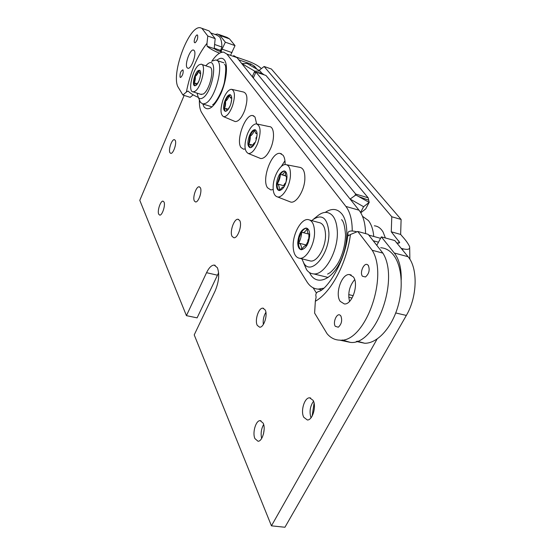 <?xml version="1.0" encoding="UTF-8"?>
<svg xmlns="http://www.w3.org/2000/svg" width="555" height="555" viewBox="0 0 555 555"><rect width="100%" height="100%" fill="white"/><g stroke="black" fill="none" stroke-linecap="round" stroke-linejoin="round"><path stroke-width="0.83" d="M197.594 35.194L197.476 35.069C196.158 33.813 193.265 41.167 194.507 42.596L195.131 42.791C197.247 40.654 198.066 38.122 197.594 35.194M180.049 77.214L180.694 77.45C182.699 75.411 183.483 72.941 183.046 70.027L182.886 69.854C180.736 70.957 179.792 73.406 180.049 77.214M340.881 315.996L340.097 315.171C336.829 312.638 332.598 322.483 335.289 326.312L338.286 327.221C341.575 324.182 342.442 320.443 340.881 315.996M362.436 276.237L365.467 276.98C369.089 273.754 370.032 269.897 368.298 265.422L367.688 264.811C364.205 261.974 359.397 272.498 362.436 276.237M187.056 67.689L187.958 68.307C191.336 69.229 196.872 53.62 194.222 50.581L193.355 50.012C189.956 49.159 184.503 64.505 187.056 67.689M340.208 301.372L344.364 303.96C352.134 304.917 359.12 284.028 353.362 276.924L349.407 274.545C341.637 273.65 334.714 293.949 340.208 301.372M201.93 28.374L207.792 36.013L215.18 38.628L209.186 30.962L200.293 27.75C189.255 25.204 171.46 72.032 177.669 86.372L182.893 95.016L186.376 92.04C190.323 72.025 197.191 55.784 206.987 43.318L207.792 36.013M401.112 219.454L271.402 69.014L264.111 66.482L391.788 216.769L401.112 219.454L400.641 234.425L402.264 236.354C405.636 240.031 408.05 243.374 409.507 246.399C410.395 249.237 408.154 250.034 402.784 248.786L401.189 248.349M264.111 66.482L259.039 70.443M256.986 69.25L254.613 66.378L251.006 64.082L238.782 59.843M396.568 242.708L398.15 243.145L399.718 242.514L391.261 231.803L391.788 216.769M315.337 301.261L314.616 313.089L327.11 333.777C330.641 337.905 334.845 340.021 339.736 340.139C364.607 343.323 389 277.063 372.211 250.277L357.774 231.47L350.455 234.515C346.736 263.375 331.064 292.471 315.337 301.261L316.135 297.008C315.247 294.067 316.253 292.18 319.153 291.333C327.207 289.197 345.605 261.336 347.881 234.016L348.311 235.771L350.455 234.515M342.192 339.979L350.42 342.393C375.603 345.654 399.968 279.845 382.86 253.101L372.211 250.277M354.666 279.616C349.386 286.012 347.68 293.276 349.553 301.407M382.86 253.101L368.166 234.314L357.774 231.47M206.987 43.318L207.064 46.176L214.202 48.66L215.18 38.628M182.893 95.016L190.192 97.34L193.168 94.856M197.032 93.129L198.315 97.409C193.646 95.37 190.226 93.247 188.062 91.041L186.376 92.04M400.641 234.425L391.261 231.803M261.363 68.626C258.776 66.059 254.599 63.665 248.834 61.438L236.645 57.2M222.18 52.17L217.331 50.477L214.202 48.66M207.064 46.176C209.741 48.597 213.828 50.9 219.322 53.093L218.358 53.953M378.482 242.195L373.21 240.759M347.881 234.016C347.562 231.227 350.094 230.374 355.471 231.463L356.872 231.844M368.791 235.105L380.57 238.331M357.136 341.179L364.684 343.247C376.574 343.594 390.533 329.323 397.165 308.913C403.846 288.524 401.987 265.498 393.315 254.807C389.721 250.402 385.503 248.036 380.668 247.731M210.72 32.918L216.665 35.034L219.44 36.727C221.029 38.767 221.854 42.201 221.91 47.029L220.162 51.462M273.185 189.512L270.854 189.949L267.545 187.798C261.377 179.737 271.416 151.834 280.025 153.388L283.085 155.261C284.528 157.301 285.201 160.402 285.103 164.564M245.185 148.969L243.548 149.205L241.016 147.533C235.632 140.588 245.22 114.025 252.643 115.544L254.988 116.994L256.639 123.869M362.484 216.277L368.388 220.529C371.357 224.296 373.154 229.61 373.765 236.465M211.684 61.438C216.034 54.994 220.037 51.892 223.693 52.128L226.933 54.106L345.897 206.439C350.094 211.975 352.21 220.134 352.238 230.901M323.579 288.239L318.223 289.113C313.61 288.864 309.843 286.415 306.922 281.76L201.618 112.526C199.96 109.751 199.217 105.54 199.398 99.886M233.676 55.597L236.992 57.602L359.002 210.185C363.164 215.534 365.356 223.339 365.585 233.606M281.232 166.562L284.951 160.763M254.773 71.179L260.004 71.005L247.135 63.506L241.772 63.575L254.745 71.158L254.794 72.199L255.39 72.65L255.945 72.067L355.693 194.049L368.18 197.816L369.2 202.471M255.931 72.053L265.963 75.459L368.18 197.816M355.713 194.07L355.408 195.304M358.641 196.525L368.673 200.216M363.587 206.703L350.108 199.065L355.859 194.985L369.151 202.402L363.587 206.703L360.57 212.447M369.089 202.45L365.676 208.93L369.151 202.402M365.676 208.93L360.778 212.787M253.038 77.665L252.615 76.534L251.699 75.993M254.794 72.199L255.709 72.31M257.229 72.497L261.669 73.031L264.145 74.842M260.156 71.096L261.669 73.031M306.88 245.49L306.041 244.97L307.65 242.063M306.936 228.272L306.755 228.258C304.903 228.258 303.113 229.638 301.407 232.385L299.263 237.484L298.5 243.014C299.728 242.417 302.225 246.538 301.441 249.75M301.642 249.757C302.503 247.814 303.772 246.427 305.458 245.581L306.554 245.865M307.637 244.061L307.942 240.19L309.635 236.742M309.711 234.883C309.544 230.644 308.302 228.369 305.985 228.05C301.261 229.347 298.514 234.266 297.73 242.812C297.868 247.107 299.117 249.417 301.483 249.75C306.2 248.446 308.948 243.492 309.711 234.883M303.606 262.876L306.526 269.619C308.462 272.339 310.862 273.775 313.728 273.92C324.543 275.259 338.259 251.207 337.343 231.601C336.67 219.718 333.021 213.314 326.396 212.392C323.551 212.246 320.637 213.398 317.647 215.833L313.304 219.343M301.844 258.81L303.987 263.445C311.397 275.96 329.885 253.725 328.886 232.441C327.436 217.962 322.171 213.654 313.082 219.523L311.848 220.626M308.774 260.552L310.765 261.051C317.515 261.87 326.007 246.857 325.514 234.619C325.147 227.127 322.885 223.089 318.723 222.506L309.898 220.099M293.144 245.851C293.359 253.552 295.6 257.707 299.86 258.318C306.513 259.102 314.962 243.978 314.539 231.685C314.22 224.158 312.007 220.113 307.907 219.551C301.129 218.795 292.88 233.697 293.144 245.851M308.816 238.102L308.941 234.376M385.385 237.977L383.13 232.136C380.869 228.251 377.941 226.142 374.354 225.809M307.227 228.417C306.346 230.422 305.056 231.837 303.37 232.663L301.407 232.385C302.073 234.064 299.908 241.98 298.5 243.014C298.576 246.6 299.513 248.841 301.309 249.743M309.704 234.592C307.831 233.898 307.088 231.893 307.484 228.584M196.831 84.554L198.961 80.898M199.814 78.519L200.605 74.37M200.619 72.865L199.64 73.295L198.85 70.776L195.311 76.299L194.056 83.722L194.902 85.782M198.267 70.575C194.611 72.538 191.579 85.838 194.805 85.775L195.742 85.519C199.391 83.701 202.506 70.194 199.266 70.284L198.267 70.575M199.391 99.879L200.501 102.425L202.943 104L205.537 103.355C216.166 98.686 225.198 59.78 215.645 60.016L212.579 60.897M200.501 102.425L198.315 97.409C199.321 98.804 200.681 99.04 202.388 98.117C212.607 93.157 218.705 55.999 208.153 63.561L205.711 65.761M200.667 94.301L203.061 94.1C209.665 91.013 215.25 66.85 209.339 66.989L201.791 64.435M194.75 91.415C201.257 88.28 206.883 64.012 201.076 64.2L199.252 64.741C192.724 68.341 187.361 91.95 193.105 91.859L194.75 91.415M199.751 70.478L198.85 70.776C197.788 73.711 196.602 75.556 195.311 76.299C195.568 78.359 195.145 80.829 194.056 83.722L195.54 83.139L196.179 85.206M284.368 186.362L283.529 185.696L284.923 183.427M284.923 171.134L284.84 171.127C283.376 171.086 281.898 172.161 280.393 174.353L277.209 183.878C278.423 183.268 279.893 188.214 279.172 190.538L282.578 187.07L283.661 187.507M284.659 185.828L286.734 179.556M286.949 177.76C287.129 173.583 286.193 171.301 284.132 170.919C280.226 171.883 277.687 176.136 276.501 183.67C276.293 187.881 277.236 190.185 279.332 190.58C283.223 189.623 285.763 185.349 286.949 177.76M290.418 175.796C289.863 186.265 282.564 198.121 277.569 196.942C274.302 196.054 272.838 192.252 273.192 185.543C273.795 175.678 280.393 164.266 285.485 164.544C289.044 164.932 290.695 168.685 290.418 175.796M286.859 164.814L299.291 167.242C303.238 167.686 305.09 171.738 304.848 179.404C304.32 190.698 296.321 203.428 290.799 202.089L289.19 201.465M286.22 180.313L286.526 177.163M285.409 171.46L282.162 174.874L280.393 174.353C280.157 177.954 279.096 181.131 277.209 183.878C277 187.347 277.66 189.567 279.172 190.538L279.255 190.58M286.977 177.378C285.568 176.594 285.138 174.714 285.693 171.738M256.098 140.186L257.097 134.581M257.034 133.02L255.8 133.38L254.544 130.071C254.148 132.208 250.811 136.599 250.055 135.989L248.619 144.772L250.097 147.713C252.019 147.63 253.836 145.618 255.557 141.671C257.777 134.962 257.555 130.966 254.891 129.697C252.934 129.787 251.103 131.819 249.396 135.788C247.19 142.455 247.426 146.43 250.097 147.713M255.98 138.875L256.077 137.619M247.44 133.921C250.159 127.567 253.108 124.209 256.285 123.841C260.878 125.673 261.315 132.263 257.603 143.62C254.662 150.315 251.588 153.624 248.39 153.534C244.186 151.154 243.874 144.619 247.44 133.921M257.347 124.07L269.21 126.602C274.094 126.304 275.065 138.015 270.826 147.949C267.621 155.15 264.242 158.688 260.704 158.55L259.476 158.05M254.891 129.697L255.55 129.898L254.544 130.071C252.872 130.862 251.373 132.832 250.055 135.989C250.742 136.766 249.681 143.308 248.619 144.772L250.416 144.397L251.491 147.346M252.13 146.902C252.913 144.397 253.954 142.906 255.238 142.427M230.949 103.57L231.754 98.686M231.685 97.291L230.415 97.86L229.368 95.238C228.251 98.408 226.933 100.427 225.42 101.287L224.303 109.224L225.379 111.333M224.81 101.093C223.027 106.907 223.2 110.32 225.323 111.333C227.141 111.201 228.868 109.071 230.498 104.944C232.288 99.102 232.122 95.675 230.006 94.676C228.167 94.815 226.433 96.952 224.81 101.093M222.999 99.872C225.594 93.219 228.389 89.688 231.4 89.265C235.056 90.694 235.382 96.348 232.385 106.22C229.597 113.199 226.697 116.696 223.686 116.703C220.342 114.823 220.113 109.217 222.999 99.872M232.233 89.452L243.534 92.026C247.599 93.594 248.009 99.699 244.769 110.341C241.73 117.854 238.546 121.6 235.216 121.566L234.252 121.163M230.568 94.87L229.368 95.238C227.869 96.265 226.558 98.284 225.42 101.287C225.836 103.452 225.462 106.102 224.303 109.224L226.079 108.523L226.926 110.716M227.619 110.07L230.131 105.887M232.136 236.458C229.416 232.122 234.009 218.573 237.984 219.26L239.677 220.488C242.493 224.699 237.852 238.49 233.884 237.762L232.136 236.458M169.92 152.687C168.2 149.843 171.87 139.062 174.367 139.638L175.213 140.297C176.983 143.058 173.278 153.992 170.787 153.381L169.92 152.687M158.716 214.202C157.107 211.032 160.52 200.619 163.017 201.132L164.009 201.999C165.667 205.093 162.22 215.652 159.729 215.118L158.716 214.202M199.842 196.47L200.556 193.82M194.375 201.014C192.356 197.635 196.22 186.202 199.19 186.799L200.334 187.687C202.415 190.975 198.517 202.575 195.554 201.958L194.375 201.014M263.341 324.481C262.806 320.124 263.66 316.072 265.894 312.319M257.298 325.397C254.474 320.499 258.616 307.63 262.848 308.171L265.124 309.877C268.037 314.643 263.868 327.762 259.636 327.193L257.298 325.397M312.111 416.181L314.081 403.166M310.994 417.832C309.218 411.838 310.058 406.309 313.506 401.237M303.786 417.291C300.345 411.193 304.48 397.415 309.641 397.824L313.11 400.377C316.669 406.322 312.527 420.406 307.352 419.975L303.786 417.291M263.507 433.913L264.152 429.39M261.648 438.464C260.579 433.524 261.245 428.869 263.646 424.499M254.932 438.616C252.185 432.872 255.834 420.302 260.163 420.641L263.167 423.146C266.018 428.758 262.349 441.6 258.013 441.246L254.932 438.616M218.621 272.762L197.101 317.862L186.431 315.649L206.55 272.678C208.971 267.704 211.51 265.172 214.161 265.089L217.387 267.697C219.669 274.08 218.913 281.857 215.104 291.028L194.215 334.894L271.45 525.835L284.937 527.25L406.343 315.434C417.436 296.821 418.033 267.982 408.029 256.694L394.3 253.025C399.135 259.275 401.445 268.197 401.23 279.782M377.081 339.077L271.45 525.835M408.029 256.694L394.813 240.565L381.361 236.874L394.3 253.025M381.361 236.874L376.783 245.331M316.412 293.033L313.131 287.788M220.869 51.712L225.344 42.194L219.974 35.485L217.56 34.021L215.042 34.459M186.431 315.649L139.791 200.348L184.142 95.411M230.859 54.619L235.022 45.614L229.499 38.878L227.037 37.4L218.857 34.486M235.022 45.614L225.344 42.194M254.613 66.378L253.42 67.169M398.892 243.27L398.837 240.974M402.784 250.298L402.784 248.786M249.819 65.074L251.006 64.082M352.078 298.028L348.755 297.237M214.556 44.449L221.91 47.029M220.814 50.505L214.168 48.188M325.237 212.399C331.8 208.007 337.371 208.555 341.956 214.043C349.317 223.304 348.186 247.197 339.299 263.785C330.516 280.525 316.981 285.027 310.62 274.621L309.468 272.547M216.727 60.363C219.912 57.748 222.472 57.609 224.4 59.954C228.209 64.706 226.62 80.697 220.946 93.511C214.175 107.184 208.534 111.659 204.039 106.935L202.832 103.986M359.002 210.185L345.897 206.439M236.992 57.602L226.933 54.106M355.693 194.049L354.825 195.721M255.945 72.067L253.288 77.984M254.745 71.158L252.393 76.403M306.041 244.97L298.5 243.014M283.529 185.696L277.209 183.878M406.343 315.434L395.729 312.958M229.499 38.878L219.974 35.485M222.361 52.142L220.925 51.643M231.976 52.607L222.312 49.235M217.324 275.176L206.55 272.678M340.985 316.17L340.097 315.171M350.42 342.393L339.736 340.139M409.874 259.289L409.68 247.703M351.19 274.989L349.407 274.545M193.785 50.165L193.355 50.012M368.624 265.942L367.688 264.811M348.72 294.608L353.257 295.69M356.303 341.464L364.684 343.247M321.449 289.876L318.223 289.113M252.643 115.544L253.808 115.912M280.025 153.388L281.524 153.846M224.407 64.373C226.114 64.664 226.162 70.339 224.539 81.398C223.124 90.236 215.333 103.896 212.607 104.777M341.554 219.648C343.573 221.292 344.898 226.384 345.536 234.931C345.238 244.047 343.205 252.567 339.438 260.475C336.046 267.76 329.67 273.331 329.261 273.136L327.582 274.108M306.755 228.258L305.985 228.05M328.144 277.445L313.728 273.92M303.987 263.445L306.526 269.619M310.765 261.051L299.86 258.318M308.289 233.974L303.321 232.656M302.232 232.372L301.719 232.233M308.275 233.96L303.37 232.663M199.64 73.295L200.639 73.628M223.963 62.868L216.832 60.419M201.396 94.53L193.105 91.859M212.093 106.907L202.943 104M199.668 70.423L199.266 70.284M197.157 83.666L195.54 83.139M283.189 187.243L283.73 187.396M284.84 171.127L284.132 170.919M277.569 196.942L290.799 202.089M285.561 175.692L282.592 174.825M285.596 175.88L282.162 174.874M255.8 133.38L257.09 133.783M248.39 153.534L260.704 158.55M252.837 145.132L250.416 144.397M230.415 97.86L231.754 98.297M223.686 116.703L235.216 121.566M230.519 94.843L230.006 94.676M227.959 109.12L226.079 108.523M237.984 219.26L238.622 219.426M199.19 186.799L199.606 186.91M262.848 308.171L263.611 308.337M309.641 397.824L310.703 398.018M260.163 420.641L260.961 420.766M214.161 265.089L215.208 265.332"/></g></svg>

